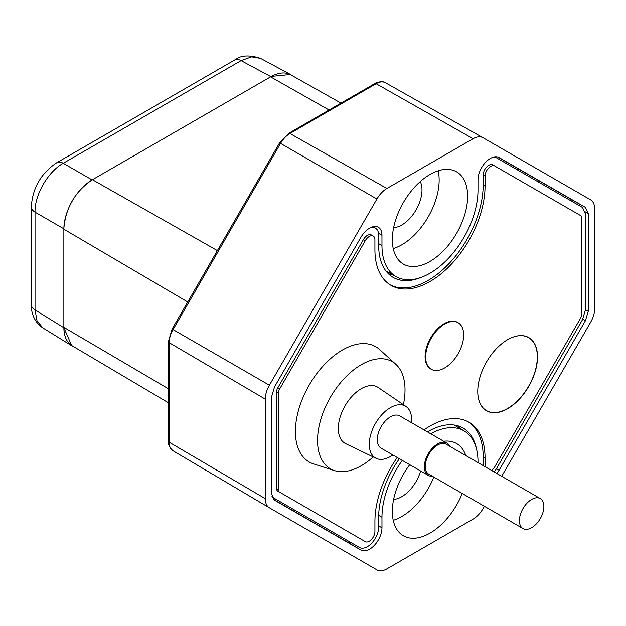 <?xml version="1.0" encoding="UTF-8"?>
<svg xmlns="http://www.w3.org/2000/svg" width="626" height="626" viewBox="0 0 626 626"><rect width="100%" height="100%" fill="white"/><g stroke="black" fill="none" stroke-linecap="round" stroke-linejoin="round"><path stroke-width="0.94" d="M484.399 506.27L483.069 508.578A19.969 11.526 -60 0 1 473.084 519.111L386.899 568.877A19.969 11.526 -60 0 1 376.915 569.863L269.415 507.796A19.969 11.526 -60 0 1 269.352 507.764A19.969 11.526 -60 0 1 265.283 498.656L265.283 399.138A19.969 11.526 -60 0 1 269.415 385.225L376.915 199.029A19.969 11.526 -60 0 1 386.899 188.489L473.084 138.729A19.969 11.526 -60 0 1 483.006 137.704A19.969 11.526 -60 0 1 483.069 137.743L590.568 199.811A19.969 11.526 -60 0 1 594.7 208.951L594.7 308.469A19.969 11.526 -60 0 1 590.568 322.382L501.7 476.3M409.74 464.703A53.241 30.737 120 0 0 403.207 535.668A53.241 30.737 120 0 0 429.992 533.125A53.241 30.737 120 0 0 462.238 493.476M465.807 455.572A53.241 30.737 120 0 0 456.448 443.451A53.241 30.737 120 0 0 443.67 441.252M429.992 174.482A53.241 30.737 120 0 0 395.256 221.244A53.241 30.737 120 0 0 403.207 263.969A53.241 30.737 120 0 0 429.992 261.425A53.241 30.737 120 0 0 464.821 214.358A53.241 30.737 120 0 0 456.448 171.751A53.241 30.737 120 0 0 429.992 174.482M496.903 473.53A17.481 10.094 120 0 0 499.11 470.236L585.474 320.637L588.237 311.365L588.237 213.521L585.474 207.425L499.11 157.564A17.481 10.094 120 0 0 499.055 157.533A17.481 10.094 120 0 0 485.604 162.283A17.481 10.094 120 0 0 478.006 179.834L478.006 190.069A67.905 39.211 -60 0 1 448.506 258.264A67.905 39.211 -60 0 1 396.25 276.723A67.905 39.211 -60 0 1 381.97 245.509L381.97 235.282A17.481 10.094 120 0 0 378.3 227.246A17.481 10.094 120 0 0 360.873 237.371L274.501 386.97L271.747 396.242L271.747 494.086L274.438 500.143L360.873 550.043A17.481 10.094 120 0 0 374.34 545.363A17.481 10.094 120 0 0 381.97 527.773L381.97 517.225A67.913 39.211 -60 0 1 402.268 460.384M430.735 433.787A67.913 39.211 -60 0 1 464.156 430.962A67.913 39.211 -60 0 1 478.006 461.777L478.006 462.614M393.613 227.739A28.616 16.519 120 0 0 401.751 225.016A28.616 16.519 120 0 0 420.281 181.556M438.177 170.796A52.897 30.541 -60 0 1 401.751 244.836A52.897 30.541 -60 0 1 393.245 248.616M341.006 103.126L290.675 74.776A40.408 23.326 120 0 0 271.394 76.403L270.596 76.857L329.065 110.019M271.394 76.403L290.542 74.494L292.616 75.871M74.017 346.906L71.787 345.795L63.86 327.727L35.033 309.901A13.31 7.684 180 0 1 31.3 304.557C31.112 310.856 32.982 321.232 42.889 327.93L37.044 320.895L35.033 309.901L35.033 212.175C34.555 194.921 48.092 171.485 63.265 163.276L241.08 60.612L251.605 56.856L260.619 58.406L290.542 74.494M91.631 180.194A40.408 23.326 120 0 0 63.868 228.279C65.683 207.949 74.932 191.924 91.631 180.194L92.1 179.912L63.265 163.276A13.31 7.684 -120 0 0 56.778 162.705L234.586 60.049A13.31 7.684 60 0 1 241.08 60.612L270.933 76.669M187.722 301.975L63.86 229.202L63.868 228.279M63.868 328.259A40.408 23.326 120 0 0 72.1 345.771L168.402 402.753M393.613 499.446A28.616 16.519 120 0 0 401.751 496.715A28.616 16.519 120 0 0 420.602 470.971M433.818 477.067A52.897 30.541 -60 0 1 401.751 516.536A52.897 30.541 -60 0 1 393.245 520.323M294.416 509.908L293.743 511.082L273.46 499.376M497.787 157.001L518.038 168.691L517.366 169.865M518.038 168.691L518.985 169.223L518.305 170.413M518.985 169.223L571.241 199.404L573.526 202.292M350.873 542.507A17.301 9.993 -60 0 1 346.843 541.74L314.643 523.156M293.743 511.082L314.643 523.164L315.324 521.982M294.674 511.638L295.355 510.456M399.372 458.717A69.901 40.361 120 0 0 378.675 517.107L378.675 527.123A15.947 9.21 -60 0 1 371.719 543.172A15.947 9.21 -60 0 1 359.426 547.445L273.703 497.952M273.609 497.889L272.122 497.013L273.632 497.913L271.927 496.191M370.819 227.512A15.947 9.21 -60 0 1 375.326 228.06A15.947 9.21 -60 0 1 378.675 235.392L378.675 245.4A69.901 40.361 120 0 0 393.371 277.529A69.901 40.361 120 0 0 421.095 277.412M492.717 157.329A15.947 9.21 -60 0 1 496.739 157.963A15.947 9.21 -60 0 1 496.794 157.987L582.516 207.48L585.271 213.576L585.271 310.379L582.516 319.659L496.794 468.138A15.947 9.21 -60 0 1 494.141 471.934M476.511 449.053A69.901 40.361 120 0 0 463.271 428.153A69.901 40.361 120 0 0 427.441 431.885M397.228 457.473A77.867 44.955 120 0 0 374.927 521.442L374.927 531.458A7.989 4.609 -60 0 1 371.445 539.495A7.989 4.609 -60 0 1 365.287 541.631L277.678 491.05A5.321 3.075 120 0 1 276.575 488.616L276.575 391.79A5.321 3.075 120 0 1 277.678 388.081L279.564 389.169L365.287 240.681A7.989 4.609 -60 0 1 373.276 236.072A7.989 4.609 -60 0 1 374.927 239.727L374.927 249.743A77.867 44.955 120 0 0 391.054 285.386A77.867 44.955 120 0 0 451.064 264.524A77.867 44.955 120 0 0 485.048 186.165L485.048 176.149A7.989 4.609 -60 0 1 488.538 168.112A7.989 4.609 -60 0 1 494.689 165.968L580.419 215.469A5.321 3.075 -60 0 1 581.523 217.903L581.523 314.729A5.321 3.075 -60 0 1 580.419 318.438L494.689 466.926A7.989 4.609 -60 0 1 491.653 470.494M276.575 488.616L278.46 489.696A5.321 3.075 -60 0 0 279.564 492.138L363.409 540.551A7.989 4.609 120 0 0 363.416 540.551M467.974 421.697A77.867 44.955 -60 0 1 483.17 456.777L483.17 465.595M492.811 164.888L494.689 165.968L492.811 164.888A7.989 4.609 120 0 0 486.652 167.025A7.989 4.609 120 0 0 483.17 175.061L483.17 185.077A77.867 44.955 -60 0 1 449.789 262.787A77.867 44.955 -60 0 1 390.131 284.822M373.276 236.072L371.398 234.985A7.989 4.609 120 0 0 363.409 239.594L277.678 388.081M278.46 489.696L278.46 392.878A5.321 3.075 -60 0 1 279.564 389.169M485.048 466.683L485.048 457.864A77.867 44.955 120 0 0 468.921 422.221A77.867 44.955 120 0 0 424.013 429.905M365.287 541.631L363.409 540.551L365.287 541.631M507.639 339.675L507.639 339.675A42.263 24.398 120 0 0 477.755 391.43A42.263 24.398 120 0 0 477.755 391.438A42.263 24.398 120 0 0 507.639 408.684A42.263 24.398 120 0 0 537.523 356.93A42.263 24.398 120 0 0 507.639 339.675L507.639 339.675M395.828 364.277L379.622 349.551A66.552 38.421 120 0 0 327.202 361.742A66.552 38.421 120 0 0 295.402 431.51A66.552 38.421 120 0 0 313.595 463.921L334.448 470.588A61.857 35.713 -60 0 1 317.546 440.461A61.857 35.713 -60 0 1 347.101 375.616A61.857 35.713 -60 0 1 395.828 364.277A61.857 35.713 -60 0 1 405.022 389.951A61.857 35.713 -60 0 1 403.371 404.67M458.115 322.695L457.551 322.367A26.887 15.525 120 0 0 444.108 323.697A26.887 15.525 120 0 0 425.093 356.632A26.887 15.525 120 0 0 430.665 368.933L431.228 369.262A26.887 15.525 -60 0 1 425.664 356.953A26.887 15.525 -60 0 1 444.671 324.025A26.887 15.525 -60 0 1 458.115 322.695A26.887 15.525 -60 0 1 463.686 335.004A26.887 15.525 -60 0 1 444.671 367.931A26.887 15.525 -60 0 1 431.228 369.262M507.592 339.699A42.13 24.32 -60 0 1 537.335 356.93A42.13 24.32 -60 0 1 507.545 408.528A42.13 24.32 -60 0 1 477.755 391.383M373.206 456.917A61.857 35.713 -60 0 1 334.448 470.588M406.071 406.517A29.946 17.293 -60 0 0 382.783 413.692A29.946 17.293 -60 0 0 369.285 444.28A29.946 17.293 120 0 0 376.148 458.342L345.763 443.717A32.482 18.749 -60 0 1 338.322 428.466A32.482 18.749 -60 0 1 352.954 395.303A32.482 18.749 -60 0 1 378.214 387.51L406.071 406.517A29.946 17.293 -60 0 1 411.634 419.827A29.946 17.293 120 0 1 411.501 422.683M376.148 458.342A29.946 17.293 120 0 0 392.862 454.961M449.632 446.236A18.631 10.759 120 0 0 446.839 443.083L399.779 415.914A18.631 10.759 120 0 0 390.46 416.838A18.631 10.759 120 0 0 378.284 433.255A18.631 10.759 120 0 0 381.14 448.193L428.2 475.361A18.631 10.759 120 0 0 432.323 476.206M446.839 443.083A18.631 10.759 120 0 0 437.519 444.006A18.631 10.759 120 0 0 425.344 460.431A18.631 10.759 120 0 0 428.2 475.361M540.293 498.578L446.174 444.233A17.301 9.993 120 0 0 432.84 448.873A17.301 9.993 120 0 0 425.281 466.284A17.301 9.993 120 0 0 428.865 474.211L522.992 528.547A17.301 9.993 120 0 0 536.325 523.907A17.301 9.993 120 0 0 543.877 506.497A17.301 9.993 120 0 0 540.293 498.578A17.301 9.993 120 0 0 526.959 503.21A17.301 9.993 120 0 0 519.408 520.629A17.301 9.993 120 0 0 522.992 528.547M538.955 180.757L538.266 181.939M269.297 507.725L173.058 450.783A18.772 10.838 120 0 1 172.995 450.751C169.654 447.747 168.128 444.53 168.402 441.111A2.66 1.534 0 0 0 169.169 442.191L265.283 498.656M483.006 137.704L385.452 82.765A18.772 10.838 120 0 0 376.124 83.727A2.66 1.534 -120 0 0 374.81 83.61C375.655 82.475 383.167 80.558 385.452 82.765A18.772 10.838 120 0 1 385.506 82.796L482.943 137.673M473.084 138.729L376.124 83.727L289.94 133.487L386.899 188.489M288.625 133.369A2.66 1.534 60 0 1 289.94 133.487A18.772 10.838 120 0 0 280.55 143.393L279.595 142.845L288.625 133.369L374.81 83.61M376.915 199.029L280.55 143.393L173.058 329.589L269.415 385.225M172.095 329.033L173.058 329.589A18.772 10.838 120 0 0 169.169 342.665A2.66 1.534 180 0 1 168.402 341.593L172.095 329.033L279.595 142.845M265.283 399.138L169.169 342.665L169.169 442.191A18.772 10.838 120 0 0 172.995 450.751L269.352 507.764M92.1 179.912L270.596 76.857M92.429 179.717L217.379 250.596M56.778 162.705C41.042 173.238 32.552 187.941 31.3 206.83A13.31 7.684 0 0 0 35.033 212.175L63.86 228.819M63.86 327.727L63.86 229.202M63.86 327.343L168.402 388.769M31.3 304.557L31.3 206.83M585.474 207.425L571.241 199.404M378.675 243.647L381.97 245.509M381.97 235.282L378.527 233.326M588.237 213.521L585.146 211.784M585.474 320.637L582.822 319.119M496.457 468.702L499.11 470.236M457.739 425.774A70.034 40.432 -60 0 1 460.173 428.614M360.873 550.043L346.843 541.74M378.675 525.903L381.97 527.773M378.699 515.37L381.97 517.225M392.58 274.657A70.034 40.432 -60 0 1 388.543 273.922M278.46 392.878L276.575 391.79M365.287 240.681L363.409 239.594M483.17 185.077L485.048 186.165M485.048 176.149L483.17 175.061M485.048 457.864L483.17 456.777M588.237 311.365L585.271 309.667M168.402 441.111L168.402 341.593M234.586 60.049C240.572 55.229 249.25 54.681 260.619 58.406M71.787 345.795L42.889 327.93M396.25 276.723L385.843 270.862M459.867 428.427L457.622 425.743M464.156 430.962L454.093 425.015M372.986 226.737L375.326 228.06M388.456 273.836L392.259 274.478"/></g></svg>
